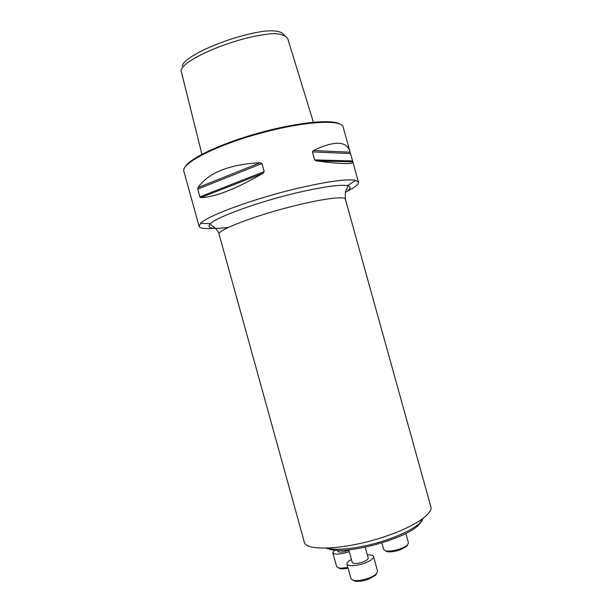 <?xml version="1.0" encoding="UTF-8"?>
<svg xmlns="http://www.w3.org/2000/svg" width="612" height="612" viewBox="0 0 612 612"><rect width="100%" height="100%" fill="white"/><g stroke="black" fill="none" stroke-linecap="round" stroke-linejoin="round"><path stroke-width="0.92" d="M422.096 520.628L418.302 525.402C404.838 538.92 349.238 554.273 330.74 549.584L326.204 548.145M284.503 35.71C282.407 31.327 274.972 29.904 262.196 31.442C252.167 33.124 241.847 35.657 231.252 39.046C207.958 46.642 183.768 58.477 182.192 66.104M313.398 122.224L287.87 39.03C286.278 35.817 281.604 33.997 273.862 33.553C261.156 34.479 247.263 37.378 232.2 42.259C208.065 50.138 182.911 62.149 181.022 70.441L201.906 154.262M345.558 192.091C354.493 187.754 358.793 184.434 358.456 182.131L355.641 180.349C347.004 178.696 327.466 181.404 297.027 188.465C253.536 198.732 207.177 215.868 200.591 223.342L199.099 226.325C199.994 228.475 205.387 229.102 215.279 228.222M199.099 226.325L183.837 171.146C181.045 163.534 214.789 145.855 259.182 133.584C303.56 121.237 341.588 119.011 343.118 126.975L352.849 161.966C353.193 164.406 340.983 164.047 316.22 160.887L314.629 159.908L312.403 151.906L313.344 150.521C334.443 140.53 346.644 140.867 349.949 151.539M197.707 189.123L197.99 187.586C208.44 172.676 229.14 164.399 260.092 162.738L261.936 163.503L264.193 171.628L263.015 173.273C235.949 188.978 215.195 197.095 200.767 197.622L199.849 196.857L197.707 189.123L261.936 163.503M184.916 167.198C188.817 158.753 220.55 143.568 259.006 132.934C297.44 122.247 332.469 118.912 340.157 124.144M388.253 535.393C349.276 549.484 305.051 552.055 304.233 541.827L219.119 234.274C216.059 230.464 256.566 214.919 296.652 205.265C324.85 198.326 345.061 196.077 345.39 199.26L430.833 506.713C433.25 513.392 415.793 525.777 388.253 535.393M327.122 548.123L328.736 548.482C340.502 550.999 367.07 546.967 389.255 539.011C403.308 533.932 413.375 528.737 419.457 523.428L423.565 518.004M381.834 542.905L383.686 549.568L385.667 550.877C389.416 551.511 394.312 550.815 400.355 548.796C403.606 547.61 405.97 546.348 407.431 545.017L408.456 542.898L405.832 533.442M407.592 544.856L406.628 546.378L400.263 549.783C394.839 551.603 390.433 552.223 387.052 551.657L385.445 550.823M348.832 550.18L347.448 550.716C342.131 552.361 338.91 552.544 337.793 551.282L337.518 550.272M334.512 550.104L332.798 552.751C334.649 554.862 340.02 554.548 348.901 551.802L349.245 551.68M332.798 552.751L336.623 566.582L338.688 567.921C340.907 568.341 343.952 568.127 347.83 567.27M348.075 568.158C344.694 568.885 342.032 569.061 340.096 568.678L338.428 567.86M365.211 547.212L368.21 558.029C368.279 559.292 366.427 560.638 362.656 562.084C356.964 563.851 353.499 564.004 352.26 562.55L348.733 549.821M351.403 559.452C348.197 561.219 346.713 562.765 346.95 564.103C349.001 566.528 354.784 566.261 364.293 563.308C370.581 560.898 373.657 558.649 373.534 556.568C373.052 555.298 370.987 554.755 367.345 554.931M346.95 564.103L351.02 578.784L353.514 580.39C357.423 581.002 362.396 580.283 368.424 578.218C371.981 576.902 374.605 575.464 376.296 573.918L377.604 571.233L373.534 556.568M376.655 573.559L375.462 575.364L368.386 579.235C362.97 581.094 358.494 581.744 354.975 581.186L353.017 580.268M313.344 150.521L350.118 152.212M312.403 151.906L350.447 153.543M314.629 159.908L352.504 160.933M316.22 160.887L352.787 161.805M197.99 187.586L260.092 162.738M199.849 196.857L264.193 171.628M200.767 197.622L263.015 173.273M228.483 227.389C212.219 229.469 206.167 228.238 210.321 223.701C216.648 217.084 257.438 202.167 295.55 193.109C322.279 186.859 339.591 184.38 347.486 185.666C351.648 186.645 350.982 188.856 345.497 192.298M358.456 182.131L352.849 161.966M345.39 199.26C345.091 193.354 345.505 190.087 346.637 189.468L347.815 186.186L347.486 185.666L355.641 180.349M219.119 234.274C219.555 233.738 216.074 228.253 214.039 227.228L210.306 224.321L210.321 223.701L200.591 223.342M418.302 525.402L419.457 523.428M330.74 549.584L328.736 548.482M406.628 546.378L407.431 545.017M387.052 551.657L385.667 550.877M340.096 568.678L338.688 567.921M375.462 575.364L376.296 573.918M354.975 581.186L353.514 580.39"/></g></svg>
